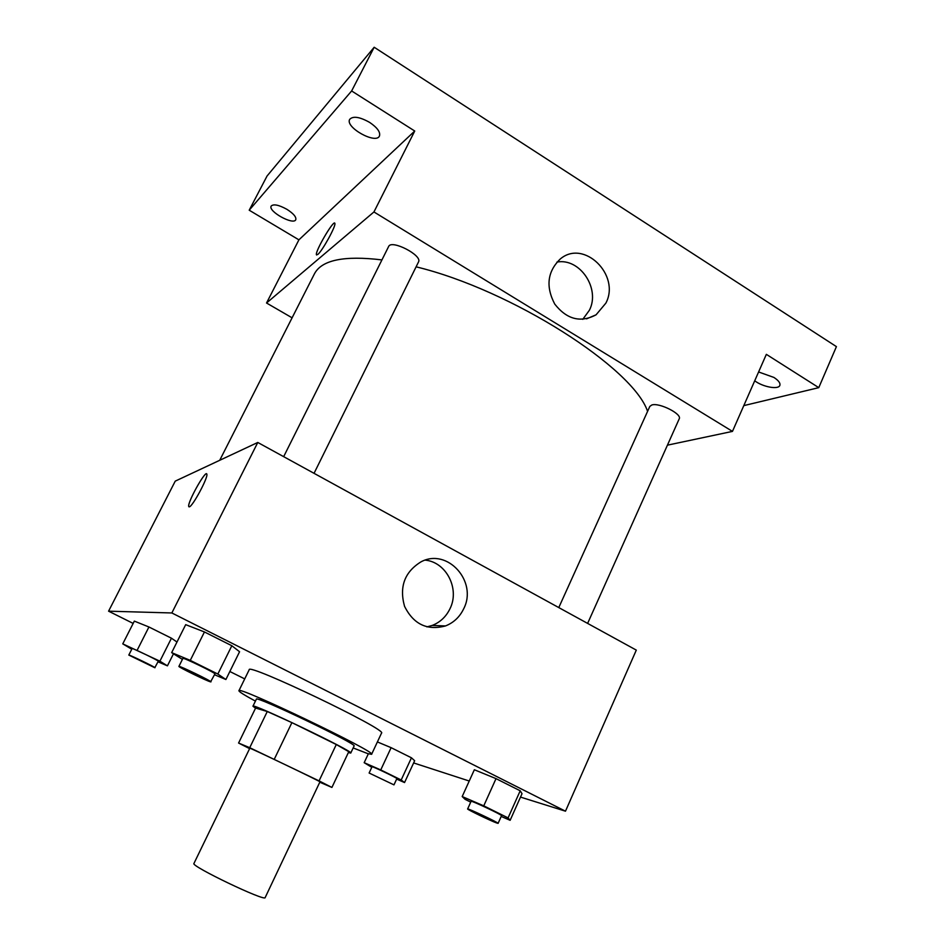 <?xml version="1.0" encoding="UTF-8"?>
<svg xmlns="http://www.w3.org/2000/svg" width="945" height="945" viewBox="0 0 945 945"><rect width="100%" height="100%" fill="white"/><g stroke="black" fill="none" stroke-linecap="round" stroke-linejoin="round"><path stroke-width="1.42" d="M193.949 863.458C190.146 865.844 265.687 902.038 265.167 897.573L319.953 781.858C322.339 782.306 247.968 746.668 249.799 748.239L193.949 863.458M238.577 743.042L255.599 708.065L267.27 711.514L291.899 722.63L336.29 744.518L319.067 780.889L249.728 747.696L238.577 743.042L249.61 748.641M319.788 782.212L331.919 787.433L319.067 780.889M336.29 744.518L348.776 751.688L331.919 787.433M348.351 752.598L350.749 753.059C355.072 752.102 250.98 702.229 252.953 706.21L255.516 708.23M252.953 706.21L256.367 699.182C254.571 694.882 358.557 744.707 354.08 745.995L350.749 753.059M291.899 722.63L274.286 759.248M267.27 711.514L249.728 747.696M255.433 701.119C244.389 695.142 238.884 691.681 238.92 690.736C236.096 684.723 378.047 752.74 371.598 754.311L367.782 753.626L353.158 747.944M238.92 690.736L249.196 669.757C247.047 662.421 388.572 730.225 381.508 733.143L371.598 754.311M157.98 661.807L167.43 665.847L159.906 661.181L171.447 638.206L176.987 642.021L171.447 638.206L148.932 626.984L134.332 621.113L122.767 643.864L131.757 649.227M214.515 674.742L225.902 679.514L239.569 651.743L231.832 645.73L204.439 631.957L185.692 624.657L171.659 652.641L182.409 659.397M520.494 797.084L565.488 811.188L171.848 612.962L108.581 611.179L133.162 623.416M229.848 671.505L244.72 678.9M413.627 762.934L469.24 781.019M396.652 779.093L404.555 782.554L414.654 760.725L411.453 757.807L391.124 747.672L377.386 741.931L391.124 747.672L380.752 769.927L364.179 762.686L371.787 767.316M501.193 816.433L510.135 820.307L522.018 793.694L520.199 790.788L496.019 778.633L474.355 769.75L462.188 796.552L465.094 799.34L470.728 802.128M565.488 811.188L636.304 650.113L257.784 442.461L175.238 481.135L108.581 611.179M257.784 442.461L171.848 612.962M463.688 608.781C459.719 617.002 453.647 622.72 445.473 625.944C427.128 630.787 413.485 624.232 404.543 606.3C399.121 586.798 404.614 571.973 421.021 561.838C447.363 547.521 477.922 581.577 463.688 608.781M189.366 506.827L188.716 506.437C187.323 502.315 206.246 468.72 206.861 474.236C208.231 477.473 192.685 506.414 189.366 506.827M188.965 506.827L188.728 506.437C187.382 502.74 204.415 471.709 206.636 473.847M425.285 560.137C446.406 562.169 459.967 588.995 449.997 608.698C446.111 616.719 440.181 622.294 432.184 625.448L426.892 626.889M219.724 460.286L314.354 273.991C321.501 260.029 344.027 255.339 381.934 259.91M416.107 266.833C511.741 289.938 633.292 368.101 647.573 411.37M587.625 623.405L679.219 418.836C682.325 414.052 659.256 402.381 651.826 404.992L649.829 406.397L558.779 607.588M283.665 456.659L388.619 246.527C391.313 239.168 422.758 255.422 418.505 261.966L314.047 473.327M667.43 445.166L732.47 431.392L373.948 211.952L266.537 303.014L292.099 317.815M743.809 405.618L818.772 387.651L836.419 346.626L374.185 47.25L267.057 176.006L249.208 210.203L298.915 239.841L266.537 303.014M818.772 387.651L766.348 354.351L732.47 431.392M374.185 47.25L351.635 90.956L249.208 210.203M373.948 211.952L414.737 131.024L351.635 90.956M605.887 303.109L596.071 314.815C580.62 323.013 566.846 319.445 554.762 304.113C545.572 286.571 547.403 271.546 560.243 259.024C583.762 238.801 620.735 275.007 605.887 303.109M414.737 131.024L298.915 239.841M317.768 254.488L316.421 254.677C315.11 251.075 334.365 218.46 334.884 223.457C336.054 226.056 322.233 251.11 317.768 254.488M316.61 255.008L316.421 254.689C315.146 251.405 332.723 221.035 334.695 223.138M556.924 262.084C579.911 257.678 600.618 288.709 589.373 310.279L582.758 319.351M286.914 209.329C293.493 213.558 296.447 217.019 295.773 219.712C293.505 225.536 267.801 211.29 271.18 206.069C273.542 203.789 278.787 204.876 286.914 209.329M369.672 122.425C377.338 127.658 380.599 132.182 379.453 136.021C375.956 144.597 344.854 127.244 349.685 119.377C353.017 115.81 359.679 116.826 369.672 122.425M758.599 371.964L773.931 377.445C778.597 380.516 780.558 383.174 779.838 385.43C778.396 389.907 762.52 386.895 754.724 380.776M510.135 820.307L508.079 817.909L483.757 805.849L462.188 796.552M467.633 808.967L471.094 801.325C470.657 800.049 502.716 815.169 501.535 815.677L498.098 823.367L496.657 822.977C490.609 820.815 466.653 809.251 467.633 808.967C467.137 807.81 499.22 822.965 498.098 823.367M522.018 793.694L520.199 790.788L508.079 817.909M520.199 790.788L496.019 778.633L483.757 805.849M496.019 778.633L474.355 769.75M225.902 679.514L217.846 674.045L190.276 660.378L171.659 652.641M178.912 666.39L182.905 658.381C182.55 656.999 216.299 673.336 214.94 673.891L210.593 681.865C207.286 681.215 177.79 666.816 178.912 666.39C178.499 665.126 212.282 681.463 210.983 681.888M239.569 651.743L231.832 645.73L217.846 674.045M231.832 645.73L204.439 631.957L190.276 660.378M204.439 631.957L185.692 624.657M404.555 782.554L401.188 779.979L380.752 769.927M369.117 773.022L372.046 766.749C371.668 765.84 397.81 778.29 396.888 778.574L393.97 784.87L369.117 773.022L393.97 784.87M368.349 753.803L364.179 762.686M414.654 760.725L411.453 757.807L401.188 779.979M411.453 757.807L391.124 747.672M159.906 661.181L122.767 643.864M128.803 655.062L132.111 648.553C131.757 647.585 159.303 660.933 158.276 661.24L154.791 667.725L128.803 655.062C128.414 654.164 155.996 667.524 155.004 667.737M173.455 653.822L167.43 665.847M171.447 638.206L148.932 626.984L137.273 650.03M148.932 626.984L134.332 621.113M432.184 625.448L445.473 625.944M586.55 318.855L596.071 314.815"/></g></svg>
